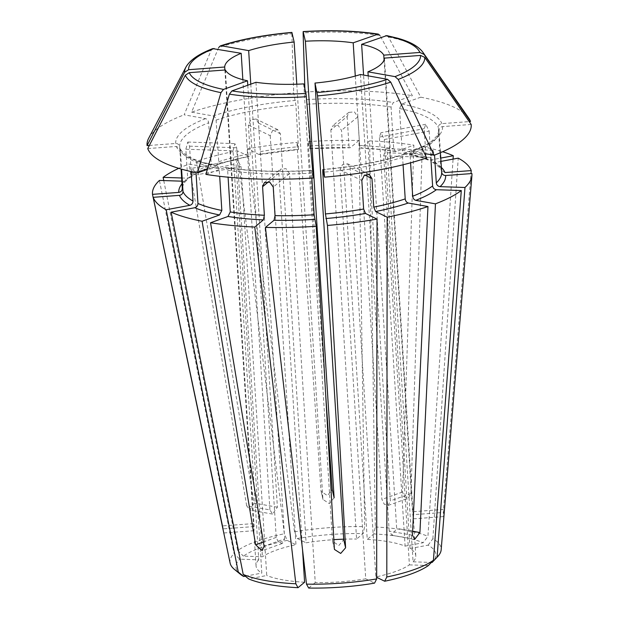 <?xml version="1.0" encoding="UTF-8"?>
<svg xmlns="http://www.w3.org/2000/svg" width="619" height="619" viewBox="0 0 619 619"><rect width="100%" height="100%" fill="white"/><g stroke="black" fill="none" stroke-linecap="round" stroke-linejoin="round"><path stroke-width="0.46" stroke-dasharray="3.1 2.32" d="M360.467 74.504L389.196 531.087L392.082 535.273L396.671 528.402L368.204 75.874M303.743 83.898L332.473 540.488L332.604 541.331L338.872 545.501L343.731 539.644M250.78 84.153L277.397 507.209L272.546 514.033L269.915 509.894L246.664 505.762L249.883 510.002L254.138 503.077L196.44 161.373A160.058 42.502 176.4 0 1 237.255 150.734L284.345 533.764L287.162 540.41L295.967 544.72A80.029 21.255 176.4 0 0 262.433 556.767L243.406 556.125A100.154 26.594 176.4 0 1 287.162 540.41M259.376 154.526L258.92 154.464C259.887 154.688 260.359 153.752 260.336 151.64L258.541 123.104L255.871 119.057L250.834 119.715L248.405 125.015L270.232 135.693L272.639 130.385L277.683 129.727L280.376 133.781L306.111 542.809A80.029 21.255 176.4 0 1 333.842 539.66M395.564 151.531C385.01 149.86 373.373 148.73 360.668 148.134L361.039 147.995C360.289 148.359 359.801 147.492 359.585 145.395L357.79 116.859L354.37 111.846L348.946 112.403L347.127 116.504L330.848 130.021L332.682 125.905L338.113 125.348L341.51 130.377L367.245 539.404A80.029 21.255 176.4 0 1 405.097 546.128L379.362 137.101L380.956 132.768L384.298 139.515L410.033 548.542A80.029 21.255 176.4 0 1 415.79 555.792A80.029 21.255 176.4 0 1 413.082 561.82L387.347 152.792L385.861 148.722L383.664 155.849L409.399 564.876A80.029 21.255 176.4 0 1 399.294 570.076A80.029 21.255 176.4 0 1 375.865 576.923L350.13 167.896L347.561 163.896L342.531 164.561L339.993 169.807L365.721 578.827A80.029 21.255 176.4 0 1 315.249 582.595L289.514 173.568L286.017 168.631L280.608 169.165L278.852 173.212L302.552 549.896M384.298 139.515L429.153 131.073L425.74 124.342L424.216 128.659L426.011 157.195L427.868 159.965L429.617 160.182L440.767 158.085M315.249 582.595L308.68 588.05M386.782 35.616L388.469 37.001A383665.268 249894.006 100.1 0 1 420.796 97.183L401.77 104.015L399.503 108.534L402.126 150.208L403.936 152.994L404.849 152.939L422.313 146.664L410.962 493.505L408.231 498.156L404.408 496.972L402.52 492.012L413.871 145.163L396.408 151.438A133.696 35.507 176.4 0 0 361.039 147.995L369.628 140.861L375.315 526.978L373.814 533.949L367.245 539.404M311.852 178.079L311.543 170.457L313.268 177.986M311.489 170.341L311.543 170.457A133.696 35.507 176.4 0 1 224.929 167.556L225.78 167.486L227.653 170.279L228.086 177.196M307.767 113.71L309.794 145.898L309.794 148.529L308.208 141.619L325.664 394.419M304.888 88.857A383665.268 16134.374 -94.3 0 0 304.989 92.084L306.467 98.537M309.848 148.653L309.794 148.529A133.696 35.507 176.4 0 1 350.377 147.639L358.974 140.505L364.653 526.622L363.152 533.586L356.583 539.048L330.848 130.021M375.865 576.923L376.669 577.318M365.721 578.827L374.534 583.137M291.951 32.567L291.851 33.759A120.287 31.94 176.4 0 0 218.685 47.531A390160.869 277328.566 -109.8 0 0 191.604 112.14A162.41 43.129 176.4 0 1 293.731 92.92L295.913 105.06L298.536 149.372A133.696 35.507 176.4 0 0 258.92 154.464L247.391 148.823L294.482 531.853L297.298 538.499L306.111 542.809M471.191 124.458L442.554 126.593C440.333 127.011 439.157 128.311 439.033 130.493A129.928 34.502 176.4 0 1 410.072 154.549L410.59 162.805M410.072 154.549L411.581 151.547L412.664 151.423L424.572 153.543M403.07 164.755L402.598 157.234L404.184 154.201L426.653 157.93M242.849 79.689L269.915 509.894M246.664 505.762L188.965 164.066L208.673 167.563L209.748 167.447L211.265 164.445L208.642 122.771C208.309 120.566 207.295 119.196 205.593 118.647L184.129 114.832A390160.861 277328.558 -109.8 0 1 211.211 50.216L212.75 48.622M383.664 155.849L430.824 157.427L432.952 150.301L434.546 155.083M413.082 561.82L431.358 562.431M409.399 564.876L428.425 565.511M181.646 177.986L188.014 178.202L190.018 177.552L191.341 174.697L189.546 146.161L187.789 142.076L185.862 149.218L187.658 177.754L186.636 180.353L184.33 181.259L181.847 181.174M185.862 149.218L233.023 150.796L258.757 559.824L239.723 559.181L234.044 553.572L159.439 180.423M384.074 59.989L412.494 511.735C413.376 519.674 413.6 520.664 413.175 514.699L413.43 518.799M443.637 516.54L444.187 512.385C443.537 518.42 443.312 517.43 443.506 509.422L470.997 173.622M444.953 172.554L441.231 170.271L440.968 169.204L438.353 127.537C438.476 125.348 439.652 124.048 441.881 123.63L469.21 121.595M384.445 58.109L413.175 514.699L444.187 512.385L471.918 173.552M411.558 151.523C420.672 147.972 427.567 144.359 432.24 140.683L437.277 135.615L439.033 130.501L440.426 152.7M224.883 70.009L253.689 528.309L253.991 530.684L254.1 526.56L223.088 528.874M149.349 145.442L175.703 143.476C177.963 143.562 179.286 144.676 179.68 146.819L181.081 169.018M225.37 69.97L254.1 526.56M147.748 148.575L176.376 146.44L180.106 148.715L180.361 149.783L181.584 169.165M191.217 172.515L192.548 168.229L196.153 174.929L241.008 166.488L237.34 159.803L236.071 164.074L261.806 573.093A80.029 21.255 176.4 0 1 256.049 565.843A80.029 21.255 176.4 0 1 258.757 559.824M245.348 576.196L261.806 573.093M241.008 166.488L266.743 575.508L248.637 578.92M405.097 546.128L423.195 542.724L427.93 536.333L453.069 159.114M355.283 76.044L381.915 499.409L384.26 504.214L388.136 505.375L390.357 500.91L363.57 75.054M396.408 151.438L395.556 151.508L393.684 148.707L391.061 107.041L393.328 102.514L412.355 95.682A383665.261 249894.006 100.1 0 0 380.027 35.5A120.287 31.94 176.4 0 0 303.109 32.923M247.786 85.229L276.229 537.385L278.388 542.252L282.225 543.428L284.67 538.886L264.065 546.283M207.388 169.32L217.401 166L219.211 168.778L219.683 176.299M369.628 140.861A160.058 42.502 176.4 0 1 413.871 145.163M422.313 146.664A160.058 42.502 176.4 0 1 442.639 151.74M410.033 548.542L428.131 545.138A100.154 26.594 176.4 0 1 432.472 562.083M428.131 545.138L432.867 538.747A105.803 28.095 176.4 0 1 441.161 549.834M429.153 131.073L430.948 159.609A129.928 34.502 176.4 0 1 440.968 169.204M240.28 574.177A100.154 26.594 176.4 0 1 239.723 559.181M191.604 112.14L213.075 115.954C214.77 116.504 215.791 117.881 216.116 120.078L218.739 161.752L217.153 164.793L216.155 164.878L196.44 161.373M248.405 125.015L250.2 153.551C250.215 155.663 249.743 156.599 248.776 156.367L237.255 150.734M249.248 156.429L248.776 156.367A133.696 35.507 176.4 0 0 216.155 164.878M255.949 82.296L284.67 538.886M296.787 84.207L322.863 498.651L320.99 490.488L321.129 491.362L327.412 495.626L332.248 489.652M334.121 497.808L329.246 503.564L322.994 499.487L322.863 498.651M343.7 539.172A80.029 21.255 176.4 0 1 356.583 539.048M270.232 135.693L295.967 544.72M233.023 150.796L234.88 143.662L236.698 147.74L262.433 556.767M304.587 582.239A80.029 21.255 176.4 0 1 266.743 575.508M297.298 538.499A100.154 26.594 176.4 0 1 363.152 533.586M347.127 116.504L348.923 145.039C349.147 147.129 349.627 148.003 350.377 147.639L350.029 147.763M308.208 141.619A160.058 42.502 176.4 0 1 358.974 140.505M259.361 154.541L298.606 149.504L296.95 142.455L320.99 490.488M440.976 161.389L434.553 162.596L432.565 162.255L430.948 159.609M148.668 138.261A162.41 43.129 176.4 0 1 184.129 114.832M420.796 97.183A162.41 43.129 176.4 0 1 468.73 118.121M304.989 92.084A162.41 43.129 176.4 0 1 412.355 95.682M291.851 33.759A383665.261 16134.374 -94.3 0 0 293.731 92.92M205.903 174.388L224.929 167.556M247.391 148.823A160.058 42.502 176.4 0 1 296.95 142.455M178.767 168.337A160.058 42.502 176.4 0 1 188.965 164.066M373.814 533.949A100.154 26.594 176.4 0 1 423.195 542.724M294.482 531.853A105.803 28.095 176.4 0 1 364.653 526.622M375.315 526.978A105.803 28.095 176.4 0 1 427.93 536.333M163.756 180.57L237.727 550.515A105.803 28.095 176.4 0 1 284.345 533.764M237.727 550.515L243.406 556.125M230.121 563.104A105.803 28.095 176.4 0 1 234.044 553.572M432.867 538.747L458.23 158.139M412.447 535.218L389.196 531.087M412.641 531.241L396.671 528.402M334.345 548.643L332.473 540.488M277.397 507.209L254.138 503.077M258.541 123.104L280.376 133.781M278.852 173.212L268.646 181.692M289.514 173.568L273.242 187.093M379.362 137.101L424.216 128.659M357.79 116.859L341.51 130.377M350.13 167.896L364.645 174.991M339.993 169.807L361.829 180.485M387.347 152.792L434.499 154.371M443.506 509.422L412.494 511.735M253.419 523.597L222.407 525.91M193.507 172.082L236.071 164.074M402.52 492.012L381.915 499.409M410.962 493.505L390.357 500.91M276.229 537.385L263.361 542.004M401.77 104.015A133.696 35.507 176.4 0 1 441.881 123.63M399.503 108.534A129.928 34.502 176.4 0 1 438.353 127.537M402.126 150.208A129.928 34.502 176.4 0 1 426.011 157.195M404.849 152.939A133.696 35.507 176.4 0 1 429.617 160.182M179.68 146.819A129.928 34.502 176.4 0 1 208.642 122.771M191.341 174.697A129.928 34.502 176.4 0 1 211.265 164.445M186.683 180.377C184.315 182.179 182.86 184.88 182.303 188.493A129.928 34.502 176.4 0 1 187.658 177.754M218.739 161.752A129.928 34.502 176.4 0 1 250.2 153.551M213.075 115.954A133.696 35.507 176.4 0 1 295.456 100.448M309.794 145.898A129.928 34.502 176.4 0 1 348.923 145.039M307.171 104.224A129.928 34.502 176.4 0 1 391.061 107.041M359.585 145.395A129.928 34.502 176.4 0 1 393.684 148.707M311.543 173.096A129.928 34.502 176.4 0 1 227.653 170.279M216.116 120.078A129.928 34.502 176.4 0 1 295.913 105.06M260.336 151.64A129.928 34.502 176.4 0 1 298.536 146.734M182.009 183.766A133.696 35.507 176.4 0 1 184.33 181.259M219.211 168.778A129.928 34.502 176.4 0 1 180.361 149.783M434.553 162.596A133.696 35.507 176.4 0 1 441.355 167.447M216.488 166.054A133.696 35.507 176.4 0 1 176.376 146.44M405.182 154.116A133.696 35.507 176.4 0 1 322.801 169.621M185.87 67.216A120.287 31.94 176.4 0 1 211.211 50.216M442.554 126.593A133.696 35.507 176.4 0 1 412.664 151.423M388.469 37.001A120.287 31.94 176.4 0 1 422.909 52.298M306.714 99.613A133.696 35.507 176.4 0 1 393.328 102.514M188.014 178.202A133.696 35.507 176.4 0 1 208.673 167.563M189.546 146.161L236.698 147.74M402.598 157.234A129.928 34.502 176.4 0 1 323.389 172.206M175.703 143.476A133.696 35.507 176.4 0 1 205.593 118.647M392.075 535.327L414.745 539.358M332.596 541.331L334.461 549.455M272.538 514.087L249.867 510.056M277.73 129.634L255.918 118.964M264.274 182.582L280.539 169.08M425.733 124.295L380.948 132.729M403.913 153.009C413.654 154.967 421.64 157.296 427.868 160.004M217.145 164.816C226.562 161.667 237.27 158.874 249.271 156.445M415.79 555.792L413.43 518.258M256.049 565.843L253.682 528.309M309.833 148.668L350.045 147.779M432.526 162.286C438.438 166.116 441.339 168.786 441.215 170.287M217.424 165.977C204.239 163.308 194.389 160.035 187.859 156.166L182.017 151.624L180.121 148.699M413.438 518.838L443.637 516.586M348.876 112.31L332.612 125.819M282.249 543.49L262.154 550.709M253.991 530.723L223.792 532.974M322.986 499.494L321.122 491.37M388.159 505.437L408.254 498.218M187.789 142.037L234.88 143.616M192.54 168.19L237.332 159.756M369.411 174.473L347.599 163.803M432.96 150.262L385.869 148.684M225.773 167.463C250.78 171.308 279.362 172.26 311.504 170.326M404.192 154.17C381.815 161.536 354.664 166.643 322.731 169.49M190.041 177.591C194.699 174.148 201.276 170.774 209.779 167.463"/><path stroke-width="0.93" d="M376.669 577.318L384.678 581.233A100.154 26.594 176.4 0 0 428.425 565.511L433.424 560.257L461.294 190.544A160.058 42.502 176.4 0 1 435.451 203.844L419.93 532.533L414.753 539.296L412.447 535.218L427.969 206.537L408.261 203.032C406.559 202.483 405.546 201.105 405.213 198.908A129.928 34.502 176.4 0 1 373.76 207.11L371.965 178.574L369.373 174.566L364.336 175.231L361.829 180.485L363.624 209.021A129.928 34.502 176.4 0 1 325.424 213.926L327.466 225.448L345.603 547.8L340.705 553.44L334.477 549.455L334.345 548.643L316.208 226.291L314.166 214.762A129.928 34.502 176.4 0 1 275.037 215.629L273.242 187.093L269.752 182.133L264.344 182.667L262.58 186.729L264.375 215.265A129.928 34.502 176.4 0 1 230.268 211.953L228.001 216.472L210.537 222.747A160.058 42.502 176.4 0 0 254.78 227.049L263.377 219.915L264.375 215.265M363.624 209.021L365.496 213.447L377.025 219.087L376.669 578.912L374.534 583.137A100.154 26.594 176.4 0 1 308.68 588.05L306.498 584.143L265.443 227.405L274.031 220.271L275.037 215.629M302.552 549.896L304.587 582.239L298.018 587.694L295.836 583.787L254.78 227.049M323.389 172.206A129.928 34.502 176.4 0 1 322.801 172.252L322.801 169.621L324.526 177.15A383665.268 16134.374 -94.3 0 0 317.57 95.891L315.001 83.062L343.731 539.644L345.603 547.8M322.801 172.252L325.424 213.926M305.925 93.399L303.743 83.898A80.029 21.255 176.4 0 1 255.949 82.296L231.955 90.916L229.394 94.15A383665.268 249894.006 100.1 0 0 205.903 174.388A162.41 43.129 176.4 0 0 313.268 177.986A383665.261 16134.374 -94.3 0 0 306.312 96.726L305.925 93.399A116.21 30.857 176.4 0 1 231.955 90.916M311.852 178.079L314.166 214.762M325.664 394.419L332.248 489.652L334.121 497.808L305.391 41.225L303.148 31.569C331.111 29.905 356.142 30.749 378.24 34.091L353.194 42.827L355.283 76.044M377.18 34.207A116.21 30.857 176.4 0 0 303.209 31.724L303.109 32.923A383665.268 16134.374 -94.3 0 0 304.888 88.857M306.467 98.537L307.767 113.71M384.678 581.233L386.805 577.001L387.161 217.176L375.632 211.543L373.76 207.11M424.572 153.543L434.128 155.237A383665.268 272711.46 -109.8 0 0 398.218 79.433L395.023 76.624L367.949 71.812L368.204 75.874M435.451 203.844L415.736 200.347C414.041 199.798 413.028 198.42 412.695 196.223L410.59 162.805M324.526 177.15A162.41 43.129 176.4 0 0 426.653 157.93A383665.268 272711.46 -109.8 0 0 390.736 82.118L387.54 79.317L360.467 74.504A80.029 21.255 176.4 0 1 315.001 83.062M403.07 164.755L405.213 198.908M224.883 70.009L224.689 67.014A80.029 21.255 176.4 0 1 241.193 53.304L242.849 79.689M241.193 53.304L212.75 48.622C198.792 53.946 189.84 60.144 185.87 67.216L148.668 138.261A162.41 43.129 176.4 0 0 147.067 145.612L149.349 145.442M434.546 155.083L436.294 182.907C436.681 185.081 437.943 186.334 440.078 186.652L464.977 187.487L437.107 557.201L432.108 562.454L431.358 562.431M430.824 157.427L432.619 185.963A129.928 34.502 176.4 0 1 412.695 196.223M461.294 190.544L436.403 189.708C434.259 189.391 432.998 188.137 432.619 185.963M181.847 181.174L159.439 180.423A160.058 42.502 176.4 0 0 152.491 194.358L230.121 563.104A105.803 28.095 176.4 0 0 234.547 569.495A105.803 28.095 176.4 0 0 238.284 572.026L243.7 576.506L245.348 576.196M469.21 121.595L470.51 121.494A383665.268 369537.87 167.1 0 0 424.085 54.418L419.875 52.46L383.765 55.153L384.074 59.989M470.997 173.622L471.245 170.589L444.953 172.554A133.696 35.507 176.4 0 0 441.355 167.447M434.128 155.237A162.41 43.129 176.4 0 0 471.191 124.458A383665.268 369537.87 167.1 0 0 424.766 57.381L420.556 55.416L384.445 58.109A80.029 21.255 176.4 0 1 367.949 71.812M440.426 152.7L441.649 172.167A129.928 34.502 176.4 0 1 436.294 182.907M432.108 562.454A100.154 26.594 176.4 0 0 432.472 562.083L437.571 556.721A105.803 28.095 176.4 0 0 441.161 549.834L471.933 175.556A160.058 42.502 176.4 0 0 471.918 173.552L445.634 175.51C443.374 175.425 442.051 174.31 441.649 172.167M224.689 67.014L188.586 69.707L184.655 72.268A383665.261 369537.862 167.1 0 0 147.067 145.612M181.081 169.018L182.303 188.493C182.179 190.683 181.003 191.983 178.775 192.401L152.491 194.358M181.584 169.165L182.984 191.457C182.86 193.639 181.684 194.939 179.456 195.356L153.172 197.322L223.088 528.874M247.786 85.229L247.507 80.795A80.029 21.255 176.4 0 1 225.37 69.97L189.259 72.663L185.336 75.232A383665.261 369537.862 167.1 0 0 147.748 148.575A162.41 43.129 176.4 0 0 197.461 172.887L207.388 169.32M193.507 172.082L191.217 172.515L193.012 201.051C192.911 203.256 191.859 204.68 189.855 205.315L166.178 209.764L238.284 572.026M196.153 174.929L197.948 203.465C197.848 205.67 196.796 207.094 194.792 207.729L171.115 212.178L243.221 574.44L248.637 578.92A100.154 26.594 176.4 0 0 298.018 587.694M453.069 159.114L453.294 155.725L440.767 158.085M380.027 35.5L378.255 34.099M386.782 35.616L361.635 44.328L363.57 75.054M210.537 222.747L264.065 546.283L262.139 550.647L255.624 544.782L202.096 221.246A160.058 42.502 176.4 0 1 171.115 212.178M247.507 80.795L223.513 89.415L220.952 92.649A383665.261 249894.006 100.1 0 0 197.461 172.887M219.683 176.299L221.834 210.452L219.567 214.971L202.096 221.246M442.639 151.74A160.058 42.502 176.4 0 1 453.294 155.725M437.571 556.721A105.803 28.095 176.4 0 1 437.107 557.201M243.7 576.506A100.154 26.594 176.4 0 1 240.28 574.177L234.547 569.495M433.424 560.257A105.803 28.095 176.4 0 1 386.805 577.001M376.669 578.912A105.803 28.095 176.4 0 1 306.498 584.143M296.787 84.207L294.133 42.061A80.029 21.255 176.4 0 0 248.668 50.619L250.78 84.153M305.391 41.225A80.029 21.255 176.4 0 1 353.194 42.827M361.635 44.328A80.029 21.255 176.4 0 1 383.765 55.153M333.842 539.66A80.029 21.255 176.4 0 1 343.7 539.172M295.836 583.787A105.803 28.095 176.4 0 1 243.221 574.44M228.086 177.196L230.268 211.953M424.085 54.418A120.287 31.94 176.4 0 0 422.909 52.298L468.73 118.121A162.41 43.129 176.4 0 1 470.51 121.494M294.133 42.061L291.889 32.405M248.668 50.619L221.594 45.806L220.341 45.899L218.685 47.531M377.025 219.087A160.058 42.502 176.4 0 1 327.466 225.448M181.646 177.986L163.122 177.367A160.058 42.502 176.4 0 1 178.767 168.337M166.178 209.764A160.058 42.502 176.4 0 1 153.172 197.322M440.976 161.389L458.23 158.139A160.058 42.502 176.4 0 1 471.245 170.589M316.208 226.291A160.058 42.502 176.4 0 1 265.443 227.405M163.122 177.367L163.756 180.57M427.969 206.537A160.058 42.502 176.4 0 1 387.161 217.176M471.933 175.556A160.058 42.502 176.4 0 1 464.977 187.487M419.93 532.533L412.641 531.241M268.646 181.692L262.58 186.729M364.645 174.991L371.965 178.574M263.361 542.004L255.624 544.782M219.567 214.971A133.696 35.507 176.4 0 1 194.792 207.729M221.834 210.452A129.928 34.502 176.4 0 1 197.948 203.465M408.261 203.032A133.696 35.507 176.4 0 1 375.632 211.543M263.377 219.915A133.696 35.507 176.4 0 1 228.001 216.472M314.614 219.374A133.696 35.507 176.4 0 1 274.031 220.271M365.496 213.447A133.696 35.507 176.4 0 1 325.873 218.538M436.403 189.708A133.696 35.507 176.4 0 1 415.736 200.347M178.775 192.401A133.696 35.507 176.4 0 1 182.009 183.766M193.012 201.051A129.928 34.502 176.4 0 1 182.984 191.457M445.634 175.51A133.696 35.507 176.4 0 1 440.078 186.652M189.855 205.315A133.696 35.507 176.4 0 1 179.456 195.356M390.736 82.118A120.287 31.94 176.4 0 1 317.57 95.891M184.655 72.268A120.287 31.94 176.4 0 1 185.87 67.216M424.766 57.381A120.287 31.94 176.4 0 1 398.218 79.433M220.952 92.649A120.287 31.94 176.4 0 1 185.336 75.232M306.312 96.726A120.287 31.94 176.4 0 1 229.394 94.15M221.594 45.806A116.21 30.857 176.4 0 1 291.951 32.567M387.54 79.317A116.21 30.857 176.4 0 1 317.183 92.556M188.586 69.707A116.21 30.857 176.4 0 1 214.112 48.499M420.556 55.416A116.21 30.857 176.4 0 1 395.023 76.624M223.513 89.415A116.21 30.857 176.4 0 1 189.259 72.663M385.622 35.709A116.21 30.857 176.4 0 1 419.875 52.46M291.874 32.405C264.104 34.896 240.265 39.392 220.349 45.883M422.909 52.298C418.498 46.293 409.948 41.558 397.259 38.107L386.79 35.608"/></g></svg>
